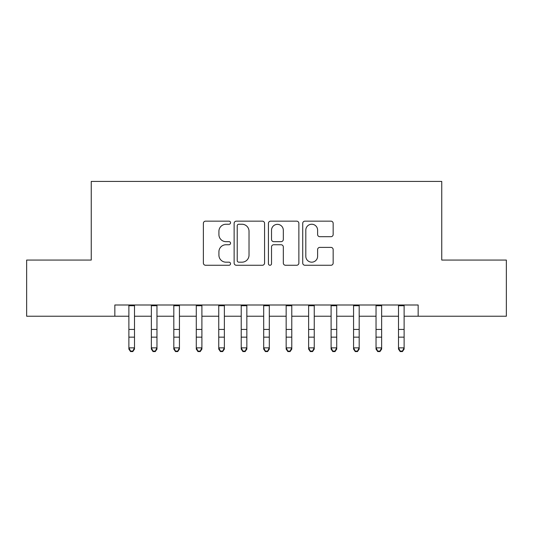 <?xml version="1.0" encoding="UTF-8"?>
<svg xmlns="http://www.w3.org/2000/svg" width="533" height="533" viewBox="0 0 533 533"><rect width="100%" height="100%" fill="white"/><g stroke="black" fill="none" stroke-linecap="round" stroke-linejoin="round"><path stroke-width="0.8" d="M230.549 222.694A1.546 1.546 0 0 0 229.01 221.155L205.578 221.155A2.205 2.205 0 0 0 203.373 223.36L203.373 263.055A2.205 2.205 0 0 0 205.578 265.261L229.01 265.261A1.546 1.546 0 0 0 230.549 263.715A1.546 1.546 0 0 0 229.01 262.176L225.979 262.176A7.056 7.056 0 0 1 218.916 255.114L218.916 251.809A7.056 7.056 0 0 1 225.979 244.754L229.01 244.754A1.546 1.546 0 0 0 230.549 243.208A1.546 1.546 0 0 0 229.01 241.662L225.979 241.662A7.056 7.056 0 0 1 218.916 234.607L218.916 231.295A7.056 7.056 0 0 1 225.979 224.24L229.01 224.24A1.546 1.546 0 0 0 230.549 222.694M330.953 236.699A2.205 2.205 0 0 0 333.158 234.493L333.158 223.36A2.205 2.205 0 0 0 330.953 221.155L304.929 221.155A2.205 2.205 0 0 0 302.724 223.36L302.724 263.055A2.205 2.205 0 0 0 304.929 265.261L330.953 265.261A2.205 2.205 0 0 0 333.158 263.055L333.158 249.604A2.205 2.205 0 0 0 330.953 247.399L319.813 247.399A2.205 2.205 0 0 0 317.608 249.604L317.608 256.273A5.896 5.896 0 0 1 311.712 262.176A5.896 5.896 0 0 1 305.809 256.273L305.809 230.143A5.896 5.896 0 0 1 311.712 224.24A5.896 5.896 0 0 1 317.608 230.143L317.608 234.493A2.205 2.205 0 0 0 319.813 236.699L330.953 236.699M114.842 316.229L26.65 316.229L26.65 260.057L91.25 260.057L91.25 181.42L441.75 181.42L441.75 260.057L506.35 260.057L506.35 316.229L418.158 316.229L418.158 304.996L114.842 304.996L114.842 316.229L128.879 316.229M264.568 223.36A2.205 2.205 0 0 0 262.363 221.155L236.339 221.155A2.205 2.205 0 0 0 234.134 223.36L234.134 263.055A2.205 2.205 0 0 0 236.339 265.261L262.363 265.261A2.205 2.205 0 0 0 264.568 263.055L264.568 223.36M270.637 221.155L296.661 221.155A2.205 2.205 0 0 1 298.866 223.36L298.866 263.055A2.205 2.205 0 0 1 296.661 265.261L285.521 265.261A2.205 2.205 0 0 1 283.316 263.055L283.316 246.959A2.205 2.205 0 0 0 281.111 244.754L273.722 244.754A2.205 2.205 0 0 0 271.517 246.959L271.517 263.715A1.546 1.546 0 0 1 269.971 265.261A1.546 1.546 0 0 1 268.432 263.715L268.432 223.36A2.205 2.205 0 0 1 270.637 221.155M134.496 316.229L151.352 316.229M156.969 316.229L173.818 316.229M179.434 316.229L196.284 316.229M201.9 316.229L218.757 316.229M224.373 316.229L241.222 316.229M246.839 316.229L263.688 316.229M269.312 316.229L286.161 316.229M291.778 316.229L308.627 316.229M314.243 316.229L331.1 316.229M336.716 316.229L353.566 316.229M359.182 316.229L376.031 316.229M381.648 316.229L398.504 316.229M404.121 316.229L418.158 316.229M238.764 224.24A1.546 1.546 0 0 0 237.225 225.785L237.225 260.63A1.546 1.546 0 0 0 238.764 262.176L241.962 262.176A7.056 7.056 0 0 0 249.024 255.114L249.024 231.295A7.056 7.056 0 0 0 241.962 224.24L238.764 224.24M283.316 230.249A5.896 5.896 0 0 0 277.42 224.353A5.896 5.896 0 0 0 271.517 230.249L271.517 239.457A2.205 2.205 0 0 0 273.722 241.662L281.111 241.662A2.205 2.205 0 0 0 283.316 239.457L283.316 230.249M134.496 304.996L134.496 349.108L132.81 351.58L132.81 351.08L130.565 351.08L130.565 351.58L132.81 351.58M128.879 304.996L128.879 347.856L134.496 347.856L132.81 351.08M130.565 351.58L128.879 349.108L128.879 347.856L130.565 351.08M156.969 304.996L156.969 349.108L155.283 351.58L155.283 351.08L153.038 351.08L153.038 351.58L155.283 351.58M151.352 304.996L151.352 347.856L156.969 347.856L155.283 351.08M153.038 351.58L151.352 349.108L151.352 347.856L153.038 351.08M179.434 304.996L179.434 349.108L177.749 351.58L177.749 351.08L175.504 351.08L175.504 351.58L177.749 351.58M173.818 304.996L173.818 347.856L179.434 347.856L177.749 351.08M175.504 351.58L173.818 349.108L173.818 347.856L175.504 351.08M201.9 304.996L201.9 349.108L200.221 351.58L200.221 351.08L197.97 351.08L197.97 351.58L200.221 351.58M196.284 304.996L196.284 347.856L201.9 347.856L200.221 351.08M197.97 351.58L196.284 349.108L196.284 347.856L197.97 351.08M224.373 304.996L224.373 349.108L222.687 351.58L222.687 351.08L220.442 351.08L220.442 351.58L222.687 351.58M218.757 304.996L218.757 347.856L224.373 347.856L222.687 351.08M220.442 351.58L218.757 349.108L218.757 347.856L220.442 351.08M246.839 304.996L246.839 349.108L245.153 351.58L245.153 351.08L242.908 351.08L242.908 351.58L245.153 351.58M241.222 304.996L241.222 347.856L246.839 347.856L245.153 351.08M242.908 351.58L241.222 349.108L241.222 347.856L242.908 351.08M269.312 304.996L269.312 349.108L267.626 351.58L267.626 351.08L265.374 351.08L265.374 351.58L267.626 351.58M263.688 304.996L263.688 347.856L269.312 347.856L267.626 351.08M265.374 351.58L263.688 349.108L263.688 347.856L265.374 351.08M291.778 304.996L291.778 349.108L290.092 351.58L290.092 351.08L287.847 351.08L287.847 351.58L290.092 351.58M286.161 304.996L286.161 347.856L291.778 347.856L290.092 351.08M287.847 351.58L286.161 349.108L286.161 347.856L287.847 351.08M314.243 304.996L314.243 349.108L312.558 351.58L312.558 351.08L310.313 351.08L310.313 351.58L312.558 351.58M308.627 304.996L308.627 347.856L314.243 347.856L312.558 351.08M310.313 351.58L308.627 349.108L308.627 347.856L310.313 351.08M336.716 304.996L336.716 349.108L335.03 351.58L335.03 351.08L332.779 351.08L332.779 351.58L335.03 351.58M331.1 304.996L331.1 347.856L336.716 347.856L335.03 351.08M332.779 351.58L331.1 349.108L331.1 347.856L332.779 351.08M359.182 304.996L359.182 349.108L357.496 351.58L357.496 351.08L355.251 351.08L355.251 351.58L357.496 351.58M353.566 304.996L353.566 347.856L359.182 347.856L357.496 351.08M355.251 351.58L353.566 349.108L353.566 347.856L355.251 351.08M381.648 304.996L381.648 349.108L379.962 351.58L379.962 351.08L377.717 351.08L377.717 351.58L379.962 351.58M376.031 304.996L376.031 347.856L381.648 347.856L379.962 351.08M377.717 351.58L376.031 349.108L376.031 347.856L377.717 351.08M404.121 304.996L404.121 349.108L402.435 351.58L402.435 351.08L400.19 351.08L400.19 351.58L402.435 351.58M398.504 304.996L398.504 347.856L404.121 347.856L402.435 351.08M400.19 351.58L398.504 349.108L398.504 347.856L400.19 351.08M134.496 329.441L128.879 329.441M134.496 337.149L128.879 337.149M134.496 305.722L128.879 305.722M156.969 329.441L151.352 329.441M156.969 337.149L151.352 337.149M156.969 305.722L151.352 305.722M179.434 329.441L173.818 329.441M179.434 337.149L173.818 337.149M179.434 305.722L173.818 305.722M201.9 329.441L196.284 329.441M201.9 337.149L196.284 337.149M201.9 305.722L196.284 305.722M224.373 329.441L218.757 329.441M224.373 337.149L218.757 337.149M224.373 305.722L218.757 305.722M246.839 329.441L241.222 329.441M246.839 337.149L241.222 337.149M246.839 305.722L241.222 305.722M269.312 329.441L263.688 329.441M269.312 337.149L263.688 337.149M269.312 305.722L263.688 305.722M291.778 329.441L286.161 329.441M291.778 337.149L286.161 337.149M291.778 305.722L286.161 305.722M314.243 329.441L308.627 329.441M314.243 337.149L308.627 337.149M314.243 305.722L308.627 305.722M336.716 329.441L331.1 329.441M336.716 337.149L331.1 337.149M336.716 305.722L331.1 305.722M359.182 329.441L353.566 329.441M359.182 337.149L353.566 337.149M359.182 305.722L353.566 305.722M381.648 329.441L376.031 329.441M381.648 337.149L376.031 337.149M381.648 305.722L376.031 305.722M404.121 329.441L398.504 329.441M404.121 337.149L398.504 337.149M404.121 305.722L398.504 305.722"/></g></svg>

